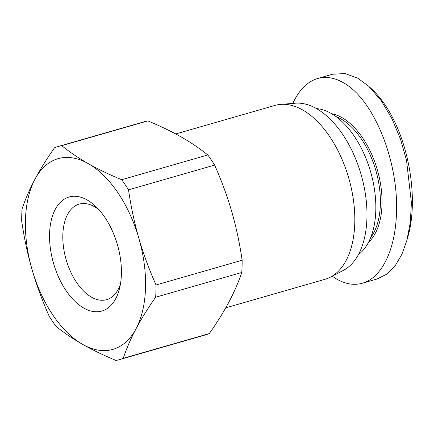 <?xml version="1.0" encoding="UTF-8"?>
<svg xmlns="http://www.w3.org/2000/svg" width="434" height="434" viewBox="0 0 434 434"><rect width="100%" height="100%" fill="white"/><g stroke="black" fill="none" stroke-linecap="round" stroke-linejoin="round"><path stroke-width="0.65" d="M175.732 133.954L275.042 105.408A90.462 50.735 74 0 1 280.706 104.382A90.462 50.735 74 0 1 354.762 223.461A90.462 50.735 74 0 1 330.366 277.158A90.462 50.735 74 0 1 325.023 279.295L225.756 307.831M280.706 104.382L295.261 103.216A87.543 49.102 74 0 1 366.931 218.454A87.543 49.102 74 0 1 343.321 270.42L330.366 277.158M242.139 260.237A110.892 62.192 74 0 1 242.069 266.433A110.892 62.192 74 0 1 241.754 272.481L155.638 297.236A110.892 62.192 -106 0 0 155.952 291.181A110.892 62.192 -106 0 0 156.023 284.992L242.139 260.237C239.671 243.306 236.21 227.123 231.767 211.694C227.291 196.271 221.579 180.734 214.629 165.088L128.513 189.842A110.892 62.192 -106 0 0 121.661 179.719L207.783 154.965A110.892 62.192 74 0 1 214.629 165.088M120.419 284.227A49.704 27.874 74 0 1 107.198 299.482A49.704 27.874 74 0 1 76.872 282.887A49.704 27.874 74 0 1 62.838 234.799A49.704 27.874 74 0 1 79.748 203.969A49.704 27.874 74 0 1 99.05 209.877M121.379 274.424A59.333 33.277 -106 0 0 96.109 206.812A59.333 33.277 -106 0 0 49.584 233.622A59.333 33.277 -106 0 0 78.858 304.739A59.333 33.277 -106 0 0 119.556 288.382A59.333 33.277 -106 0 0 121.379 274.424M155.638 297.236C147.848 308.335 141.316 318.844 136.048 328.75C130.808 338.65 126.527 348.507 123.218 358.327A110.892 62.192 -106 0 1 119.491 359.629A110.892 62.192 -106 0 1 115.981 360.442C103.482 355.256 92.371 349.902 82.639 344.384A99.218 55.65 -106 0 0 136.048 328.75A99.218 55.65 -106 0 0 145.509 288.143A99.218 55.65 -106 0 0 138.885 238.391A99.218 55.65 -106 0 0 88.319 163.661A99.218 55.65 -106 0 0 34.915 179.296A99.218 55.65 -106 0 0 25.449 219.902A99.218 55.65 -106 0 0 32.073 269.655A99.218 55.65 -106 0 0 82.639 344.384C72.939 338.862 64.08 332.856 56.057 326.384A110.892 62.192 -106 0 1 49.21 316.261C42.261 300.616 36.548 285.078 32.073 269.655C27.63 254.226 24.168 238.044 21.7 221.112A110.892 62.192 -106 0 1 21.771 214.917A110.892 62.192 -106 0 1 22.085 208.868C25.394 199.054 29.669 189.197 34.915 179.296C40.183 169.385 46.715 158.882 54.505 147.777A110.892 62.192 -106 0 1 58.227 146.475L144.348 121.721A110.892 62.192 74 0 1 147.858 120.907L61.736 145.661A110.892 62.192 -106 0 0 58.227 146.475M128.513 189.842C130.981 206.779 134.442 222.957 138.885 238.391C143.361 253.814 149.074 269.346 156.023 284.992M358.403 254.622A77.626 43.536 -106 0 0 375.79 210.772A77.626 43.536 -106 0 0 316.429 108.592M370.696 237.539A68.284 38.3 -106 0 0 380.358 204.626A68.284 38.3 -106 0 0 335.921 116.54M368.537 242.253A69.451 38.951 -106 0 0 381.991 204.756A69.451 38.951 -106 0 0 331.587 113.692M292.804 103.411C299.075 89.925 307.348 81.625 317.628 78.516L332.487 74.241L345.084 73.558L357.92 78.266L368.754 86.301L381.307 100.769L392.005 118.791L400.457 139.016L406.522 160.352L411.41 202.721L410.304 222.49L406.848 240.474L401.96 254.15L395.314 265.527L387.009 273.995L377.173 278.964L362.314 283.234C354.182 285.501 345.703 284.161 336.882 279.208L332.2 276.203M317.628 78.516C325.76 76.248 334.234 77.588 343.061 82.541C373.294 98.599 398.754 160.781 396.47 212.986C395.477 249.68 381.725 277.966 362.314 283.234M368.754 86.301L371.71 89.024C406.463 121.607 420.313 194.644 407.911 236.595L406.848 240.474M123.218 358.327L209.334 333.572A110.892 62.192 74 0 1 205.613 334.874L119.491 359.629M209.334 333.572C217.125 322.467 223.656 311.965 228.924 302.053C234.17 292.153 238.445 282.295 241.754 272.481M61.736 145.661C69.76 152.133 78.619 158.133 88.319 163.661C98.051 169.179 109.162 174.533 121.661 179.719M207.783 154.965C199.759 148.493 190.9 142.493 181.2 136.965C171.468 131.448 160.358 126.093 147.858 120.907"/></g></svg>
